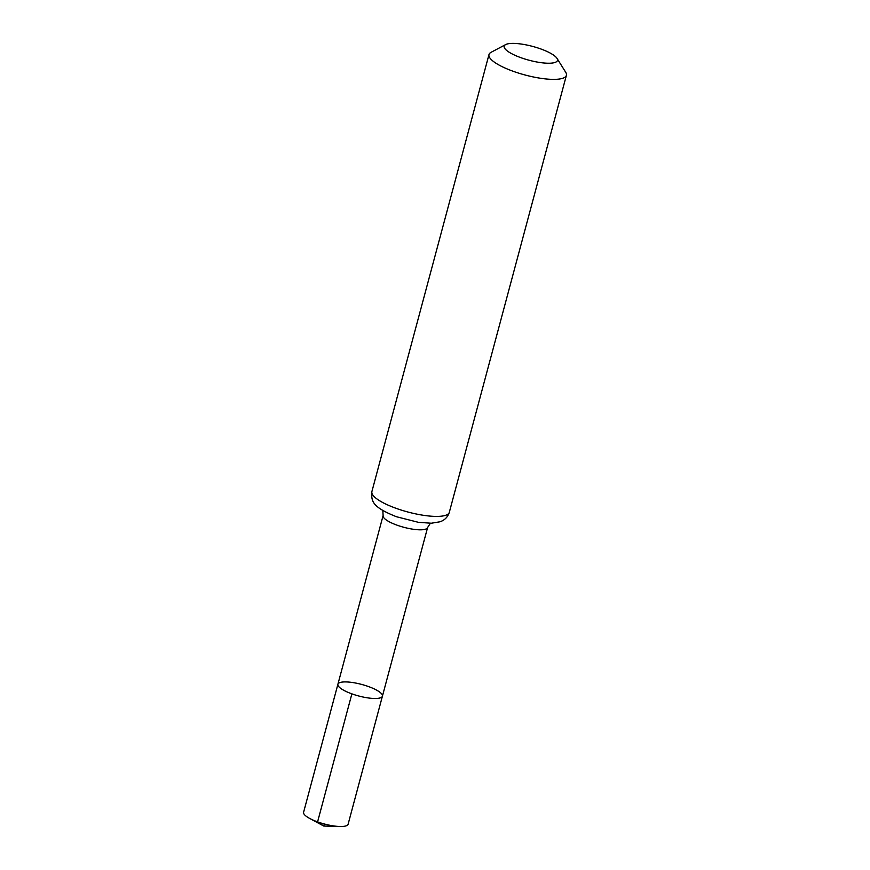 <?xml version="1.0" encoding="UTF-8"?>
<svg xmlns="http://www.w3.org/2000/svg" width="870" height="870" viewBox="0 0 870 870"><rect width="100%" height="100%" fill="white"/><g stroke="black" fill="none" stroke-linecap="round" stroke-linejoin="round"><path stroke-width="1.3" d="M351.882 693.858A23.044 5.96 15 0 0 382.419 696.163A23.044 5.96 -165 0 1 358.614 695.957A23.044 5.96 -165 0 1 337.908 684.233A23.044 5.96 15 0 0 351.882 693.858L317.583 821.889L323.76 826.043L324.314 823.988M520.912 57.692A27.59 7.145 -165 0 1 505.644 44.587A27.59 7.145 -165 0 1 532.657 46.414A27.59 7.145 -165 0 1 556.985 58.344A27.59 7.145 -165 0 1 547.948 63.227A27.59 7.145 -165 0 1 520.912 57.692M556.985 58.344L565.707 72.275A40.074 10.375 -165 0 1 566.403 75.331A40.074 10.375 -165 0 1 513.3 71.329A40.074 10.375 -165 0 1 488.983 54.593A40.074 10.375 -165 0 1 491.115 52.287L505.644 44.587M368.434 686.539A23.044 5.96 -165 0 1 382.419 696.163L348.12 824.184A23.044 5.96 15 0 1 339.789 826.5A23.044 5.96 15 0 1 309.655 818.431A23.044 5.96 15 0 1 303.597 812.254L337.908 684.233A23.044 5.96 -165 0 1 368.434 686.539M382.419 696.163L427.616 527.492A23.044 5.96 -165 0 1 397.079 525.186A23.044 5.96 -165 0 1 383.104 515.562L337.908 684.233M396.198 508.363A40.074 10.375 -165 0 1 371.881 491.626C371.272 500.957 371.566 506.818 396.426 516.726L418.339 522.304L431.292 523.229L440.013 521.782C444.668 520.216 447.756 517.074 449.301 512.365A40.074 10.375 -165 0 1 396.198 508.363M382.833 510.516L383.104 515.562M427.616 527.492L430.367 523.251M488.983 54.593L371.881 491.626M566.403 75.331L449.301 512.365M309.655 818.431L323.76 826.043L339.789 826.5"/></g></svg>
